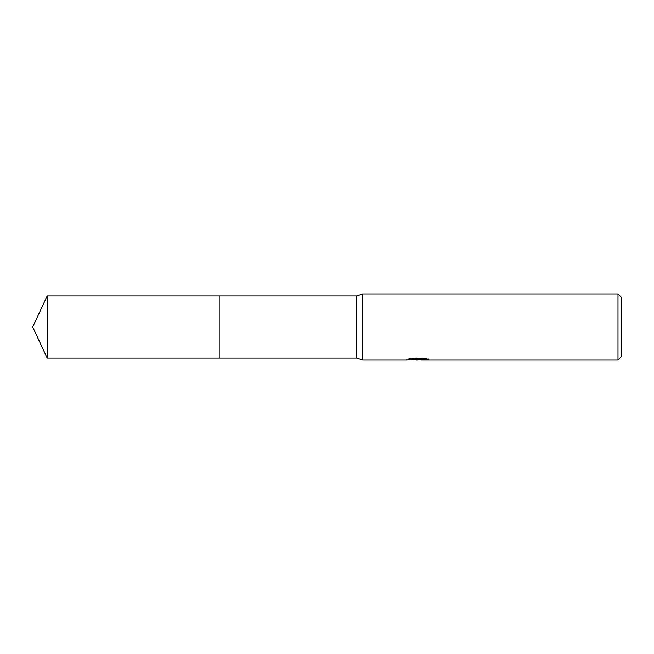 <?xml version="1.0" encoding="UTF-8"?>
<svg xmlns="http://www.w3.org/2000/svg" width="654" height="654" viewBox="0 0 654 654"><rect width="100%" height="100%" fill="white"/><g stroke="black" fill="none" stroke-linecap="round" stroke-linejoin="round"><path stroke-width="0.49" stroke-dasharray="3.27 2.45" d="M413.982 359.741L411.415 358.572L411.415 357.877L416.263 359.406L426.514 358.498L426.514 359.144L421.201 359.389M426.514 359.144L426.514 359.806L426.514 359.177L421.201 359.545M421.331 360.068L426.514 359.806M419.149 358.76L406.804 359.332L406.804 360.002M406.804 359.332L416.263 359.406M407.491 359.111L411.857 357.779M411.857 358.474L407.491 359.774M406.575 360.068L406.575 359.406M425.958 358.768L428.844 358.866L425.059 357.877L412.02 357.877L408.578 358.76L411.137 358.76M408.578 358.76L408.578 359.438M412.02 357.877L412.02 358.572M425.059 357.877L425.059 358.572M428.844 358.866L428.844 359.545M426.514 358.498L426.514 359.177M621.3 297.243L621.3 356.757M617.997 293.932L617.997 360.068M362.717 293.932L362.717 360.068M356.757 295.919L356.757 358.081M219.196 295.919L219.196 358.081L219.196 295.919M47.194 295.919L47.194 358.081M417.824 359.406L419.149 359.406M417.759 360.052L417.759 359.389"/><path stroke-width="0.98" d="M411.137 358.76L419.149 358.76L419.149 359.438L406.575 360.068L362.717 360.068L356.757 358.081L219.196 358.081L219.196 295.919L356.757 295.919L362.717 293.932L617.997 293.932L621.3 297.243L621.3 356.757L617.997 360.068L421.331 360.068L421.201 359.389L425.958 358.768M356.757 358.081L356.757 295.919M362.717 360.068L362.717 293.932M421.201 359.545L417.824 360.068L413.982 359.741M417.824 360.068L416.263 360.068M617.997 360.068L617.997 293.932M419.149 359.438L408.578 359.438L412.02 358.572L425.059 358.572L428.844 359.545L421.201 360.043M47.194 358.081L47.194 295.919L219.196 295.919L219.196 358.081L47.194 358.081L32.7 327L47.194 295.919M419.149 359.406L421.201 359.406"/></g></svg>
